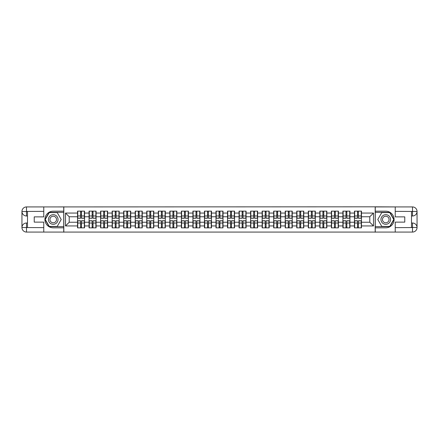 <?xml version="1.0" encoding="UTF-8"?>
<svg xmlns="http://www.w3.org/2000/svg" width="439" height="439" viewBox="0 0 439 439"><rect width="100%" height="100%" fill="white"/><g stroke="black" fill="none" stroke-linecap="round" stroke-linejoin="round"><path stroke-width="0.66" d="M41.771 232.072L397.229 232.072M397.229 206.928L375.186 206.818L375.186 232.182M375.186 206.818L41.771 206.928M63.814 232.182L63.814 206.818M369.786 222.238L369.786 216.762L361.467 216.762L361.467 222.238L369.786 222.238L373.485 225.937L373.485 213.063L361.467 213.063L361.467 211.143L354.443 211.143L354.443 216.762L349.932 216.762L349.932 222.238L354.443 222.238L354.443 216.762M373.485 225.937L361.467 225.937L361.467 227.857L354.443 227.857L354.443 225.937L349.932 225.937L349.932 227.857L342.903 227.857L342.903 225.937L338.392 225.937L338.392 227.857L331.368 227.857L331.368 225.937L326.852 225.937L326.852 227.857L319.828 227.857L319.828 225.937L315.317 225.937L315.317 227.857L308.288 227.857L308.288 225.937L303.777 225.937L303.777 227.857L296.753 227.857L296.753 225.937L292.242 225.937L292.242 227.857L285.213 227.857L285.213 225.937L280.702 225.937L280.702 227.857L273.678 227.857L273.678 225.937L269.167 225.937L269.167 227.857L262.138 227.857L262.138 225.937L257.627 225.937L257.627 227.857L250.603 227.857L250.603 225.937L246.087 225.937L246.087 227.857L239.063 227.857L239.063 225.937L234.552 225.937L234.552 227.857L227.523 227.857L227.523 225.937L223.012 225.937L223.012 227.857L215.988 227.857L215.988 225.937L211.477 225.937L211.477 227.857L204.448 227.857L204.448 225.937L199.937 225.937L199.937 227.857L192.913 227.857L192.913 225.937L188.397 225.937L188.397 227.857L181.373 227.857L181.373 225.937L176.862 225.937L176.862 227.857L169.833 227.857L169.833 225.937L165.322 225.937L165.322 227.857L158.298 227.857L158.298 225.937L153.787 225.937L153.787 227.857L146.758 227.857L146.758 225.937L142.247 225.937L142.247 227.857L135.223 227.857L135.223 225.937L130.712 225.937L130.712 227.857L123.683 227.857L123.683 225.937L119.172 225.937L119.172 227.857L112.148 227.857L112.148 225.937L107.632 225.937L107.632 227.857L100.608 227.857L100.608 225.937L96.097 225.937L96.097 227.857L89.068 227.857L89.068 225.937L84.557 225.937L84.557 227.857L77.533 227.857L77.533 225.937L65.515 225.937L65.515 213.063L77.533 213.063L77.533 216.762L69.214 216.762L69.214 222.238L77.533 222.238L77.533 216.762M354.443 213.063L349.932 213.063L349.932 211.143L342.903 211.143L342.903 213.063L338.392 213.063L338.392 211.143L331.368 211.143L331.368 213.063L326.852 213.063L326.852 211.143L319.828 211.143L319.828 213.063L315.317 213.063L315.317 211.143L308.288 211.143L308.288 213.063L303.777 213.063L303.777 211.143L296.753 211.143L296.753 213.063L292.242 213.063L292.242 211.143L285.213 211.143L285.213 213.063L280.702 213.063L280.702 211.143L273.678 211.143L273.678 213.063L269.167 213.063L269.167 211.143L262.138 211.143L262.138 213.063L257.627 213.063L257.627 211.143L250.603 211.143L250.603 213.063L246.087 213.063L246.087 211.143L239.063 211.143L239.063 213.063L234.552 213.063L234.552 211.143L227.523 211.143L227.523 213.063L223.012 213.063L223.012 211.143L215.988 211.143L215.988 213.063L211.477 213.063L211.477 211.143L204.448 211.143L204.448 213.063L199.937 213.063L199.937 211.143L192.913 211.143L192.913 213.063L188.397 213.063L188.397 211.143L181.373 211.143L181.373 213.063L176.862 213.063L176.862 211.143L169.833 211.143L169.833 213.063L165.322 213.063L165.322 211.143L158.298 211.143L158.298 213.063L153.787 213.063L153.787 211.143L146.758 211.143L146.758 213.063L142.247 213.063L142.247 211.143L135.223 211.143L135.223 213.063L130.712 213.063L130.712 211.143L123.683 211.143L123.683 213.063L119.172 213.063L119.172 211.143L112.148 211.143L112.148 213.063L107.632 213.063L107.632 211.143L100.608 211.143L100.608 213.063L96.097 213.063L96.097 211.143L89.068 211.143L89.068 213.063L84.557 213.063L84.557 211.143L77.533 211.143L77.533 213.063M354.443 222.238L354.443 225.937M349.932 222.238L349.932 225.937M349.932 213.063L349.932 216.762M338.392 222.238L342.903 222.238L342.903 216.762L338.392 216.762L338.392 225.937M342.903 222.238L342.903 225.937M342.903 213.063L342.903 216.762M338.392 213.063L338.392 216.762M326.852 222.238L331.368 222.238L331.368 216.762L326.852 216.762L326.852 225.937M331.368 222.238L331.368 225.937M331.368 213.063L331.368 216.762M326.852 213.063L326.852 216.762M315.317 222.238L319.828 222.238L319.828 216.762L315.317 216.762L315.317 225.937M319.828 222.238L319.828 225.937M319.828 213.063L319.828 216.762M315.317 213.063L315.317 216.762M303.777 222.238L308.288 222.238L308.288 216.762L303.777 216.762L303.777 225.937M308.288 222.238L308.288 225.937M308.288 213.063L308.288 216.762M303.777 213.063L303.777 216.762M292.242 222.238L296.753 222.238L296.753 216.762L292.242 216.762L292.242 225.937M296.753 222.238L296.753 225.937M296.753 213.063L296.753 216.762M292.242 213.063L292.242 216.762M280.702 222.238L285.213 222.238L285.213 216.762L280.702 216.762L280.702 225.937M285.213 222.238L285.213 225.937M285.213 213.063L285.213 216.762M280.702 213.063L280.702 216.762M269.167 222.238L273.678 222.238L273.678 216.762L269.167 216.762L269.167 225.937M273.678 222.238L273.678 225.937M273.678 213.063L273.678 216.762M269.167 213.063L269.167 216.762M257.627 222.238L262.138 222.238L262.138 216.762L257.627 216.762L257.627 225.937M262.138 222.238L262.138 225.937M262.138 213.063L262.138 216.762M257.627 213.063L257.627 216.762M246.087 222.238L250.603 222.238L250.603 216.762L246.087 216.762L246.087 225.937M250.603 222.238L250.603 225.937M250.603 213.063L250.603 216.762M246.087 213.063L246.087 216.762M234.552 222.238L239.063 222.238L239.063 216.762L234.552 216.762L234.552 225.937M239.063 222.238L239.063 225.937M239.063 213.063L239.063 216.762M234.552 213.063L234.552 216.762M223.012 222.238L227.523 222.238L227.523 216.762L223.012 216.762L223.012 225.937M227.523 222.238L227.523 225.937M227.523 213.063L227.523 216.762M223.012 213.063L223.012 216.762M211.477 222.238L215.988 222.238L215.988 216.762L211.477 216.762L211.477 225.937M215.988 222.238L215.988 225.937M215.988 213.063L215.988 216.762M211.477 213.063L211.477 216.762M199.937 222.238L204.448 222.238L204.448 216.762L199.937 216.762L199.937 225.937M204.448 222.238L204.448 225.937M204.448 213.063L204.448 216.762M199.937 213.063L199.937 216.762M188.397 222.238L192.913 222.238L192.913 216.762L188.397 216.762L188.397 225.937M192.913 222.238L192.913 225.937M192.913 213.063L192.913 216.762M188.397 213.063L188.397 216.762M176.862 222.238L181.373 222.238L181.373 216.762L176.862 216.762L176.862 225.937M181.373 222.238L181.373 225.937M181.373 213.063L181.373 216.762M176.862 213.063L176.862 216.762M165.322 222.238L169.833 222.238L169.833 216.762L165.322 216.762L165.322 225.937M169.833 222.238L169.833 225.937M169.833 213.063L169.833 216.762M165.322 213.063L165.322 216.762M153.787 222.238L158.298 222.238L158.298 216.762L153.787 216.762L153.787 225.937M158.298 222.238L158.298 225.937M158.298 213.063L158.298 216.762M153.787 213.063L153.787 216.762M142.247 222.238L146.758 222.238L146.758 216.762L142.247 216.762L142.247 225.937M146.758 222.238L146.758 225.937M146.758 213.063L146.758 216.762M142.247 213.063L142.247 216.762M130.712 222.238L135.223 222.238L135.223 216.762L130.712 216.762L130.712 225.937M135.223 222.238L135.223 225.937M135.223 213.063L135.223 216.762M130.712 213.063L130.712 216.762M119.172 222.238L123.683 222.238L123.683 216.762L119.172 216.762L119.172 225.937M123.683 222.238L123.683 225.937M123.683 213.063L123.683 216.762M119.172 213.063L119.172 216.762M107.632 222.238L112.148 222.238L112.148 216.762L107.632 216.762L107.632 225.937M112.148 222.238L112.148 225.937M112.148 213.063L112.148 216.762M107.632 213.063L107.632 216.762M96.097 222.238L100.608 222.238L100.608 216.762L96.097 216.762L96.097 225.937M100.608 222.238L100.608 225.937M100.608 213.063L100.608 216.762M96.097 213.063L96.097 216.762M84.557 222.238L89.068 222.238L89.068 216.762L84.557 216.762L84.557 225.937M89.068 222.238L89.068 225.937M89.068 213.063L89.068 216.762M84.557 213.063L84.557 216.762M77.533 222.238L77.533 225.937M69.214 222.238L65.515 225.937M65.515 213.063L69.214 216.762M361.467 222.238L361.467 225.937M361.467 213.063L361.467 216.762M373.485 213.063L369.786 216.762M84.337 211.143L84.337 218.243L81.489 218.243L81.489 211.143M80.6 211.143L80.6 218.243L77.752 218.243L77.752 211.143M80.6 212.103L81.489 212.103M81.489 214.841L80.6 214.841M77.752 227.857L77.752 220.757L80.6 220.757L80.6 227.857M81.489 227.857L81.489 220.757L84.337 220.757L84.337 227.857M81.489 226.897L80.6 226.897M80.6 224.159L81.489 224.159M50.831 215.335A4.807 4.807 0 0 0 49.075 221.904A4.807 4.807 0 0 0 55.638 223.665A4.807 4.807 0 0 0 57.399 217.096A4.807 4.807 0 0 0 50.831 215.335M51.588 216.652A3.292 3.292 0 0 0 50.386 221.146A3.292 3.292 0 0 0 54.88 222.348A3.292 3.292 0 0 0 56.088 217.854A3.292 3.292 0 0 0 51.588 216.652M61.219 219.5L57.229 226.414L49.245 226.414L45.25 219.5L49.245 212.586L57.229 212.586L61.219 219.5M388.169 215.335A4.807 4.807 0 0 0 381.601 217.096A4.807 4.807 0 0 0 383.362 223.665A4.807 4.807 0 0 0 389.925 221.904A4.807 4.807 0 0 0 388.169 215.335M387.412 216.652A3.292 3.292 0 0 0 382.912 217.854A3.292 3.292 0 0 0 384.12 222.348A3.292 3.292 0 0 0 388.614 221.146A3.292 3.292 0 0 0 387.412 216.652M389.755 226.414L381.771 226.414L377.781 219.5L381.771 212.586L389.755 212.586L393.75 219.5L389.755 226.414M27.498 215.988L26.499 215.988A4.549 4.549 0 0 1 21.95 211.477A4.549 4.549 0 0 1 26.499 206.928L63.737 206.928L63.737 211.181L53.234 211.181A8.319 8.319 0 0 0 44.915 219.5A8.319 8.319 0 0 0 53.234 227.819L63.737 227.819L63.737 232.072L26.499 232.072A4.549 4.549 0 0 1 21.95 227.523A4.549 4.549 0 0 1 26.499 223.012L27.498 223.012M63.737 227.819L63.737 211.181M43.768 206.928L43.768 216.877L34.226 216.877L34.226 222.123L43.768 222.123L43.768 232.072M26.499 215.988A4.549 4.549 0 0 1 21.95 211.477L26.499 211.549L26.499 215.988A4.549 4.549 0 0 1 21.95 211.477L21.95 227.523L43.768 227.638M26.499 227.638L26.499 232.072A4.549 4.549 0 0 1 21.95 227.523A4.549 4.549 0 0 1 26.499 223.012L26.499 227.451L27.498 227.451L27.498 211.549L26.499 211.549M63.737 212.361L49.113 212.361L44.992 219.5L49.113 226.639L63.737 226.639M411.502 223.012L412.501 223.012A4.549 4.549 0 0 1 417.05 227.523A4.549 4.549 0 0 1 412.501 232.072L375.263 232.072L375.263 227.819L385.766 227.819A8.319 8.319 0 0 0 394.085 219.5A8.319 8.319 0 0 0 385.766 211.181L375.263 211.181L375.263 206.928L412.501 206.928A4.549 4.549 0 0 1 417.05 211.477A4.549 4.549 0 0 1 412.501 215.988L411.502 215.988M375.263 211.181L375.263 227.819M395.232 232.072L395.232 222.123L404.774 222.123L404.774 216.877L395.232 216.877L395.232 206.928M412.501 223.012A4.549 4.549 0 0 1 417.05 227.523L412.501 227.451L412.501 223.012A4.549 4.549 0 0 1 417.05 227.523L417.05 211.477L395.232 211.362M412.501 211.362L412.501 206.928A4.549 4.549 0 0 1 417.05 211.477A4.549 4.549 0 0 1 412.501 215.988L412.501 211.549L411.502 211.549L411.502 227.451L412.501 227.451M375.263 226.639L389.887 226.639L394.008 219.5L389.887 212.361L375.263 212.361M95.872 211.143L95.872 218.243L93.024 218.243L93.024 211.143M92.141 211.143L92.141 218.243L89.293 218.243L89.293 211.143M92.141 212.103L93.024 212.103M93.024 214.841L92.141 214.841M107.412 211.143L107.412 218.243L104.564 218.243L104.564 211.143M103.675 211.143L103.675 218.243L100.827 218.243L100.827 211.143M103.675 212.103L104.564 212.103M104.564 214.841L103.675 214.841M118.953 211.143L118.953 218.243L116.105 218.243L116.105 211.143M115.216 211.143L115.216 218.243L112.368 218.243L112.368 211.143M115.216 212.103L116.105 212.103M116.105 214.841L115.216 214.841M130.487 211.143L130.487 218.243L127.639 218.243L127.639 211.143M126.75 211.143L126.75 218.243L123.908 218.243L123.908 211.143M126.75 212.103L127.639 212.103M127.639 214.841L126.75 214.841M142.027 211.143L142.027 218.243L139.179 218.243L139.179 211.143M138.29 211.143L138.29 218.243L135.442 218.243L135.442 211.143M138.29 212.103L139.179 212.103M139.179 214.841L138.29 214.841M89.293 227.857L89.293 220.757L92.141 220.757L92.141 227.857M93.024 227.857L93.024 220.757L95.872 220.757L95.872 227.857M93.024 226.897L92.141 226.897M92.141 224.159L93.024 224.159M100.827 227.857L100.827 220.757L103.675 220.757L103.675 227.857M104.564 227.857L104.564 220.757L107.412 220.757L107.412 227.857M104.564 226.897L103.675 226.897M103.675 224.159L104.564 224.159M112.368 227.857L112.368 220.757L115.216 220.757L115.216 227.857M116.105 227.857L116.105 220.757L118.953 220.757L118.953 227.857M116.105 226.897L115.216 226.897M115.216 224.159L116.105 224.159M123.908 227.857L123.908 220.757L126.75 220.757L126.75 227.857M127.639 227.857L127.639 220.757L130.487 220.757L130.487 227.857M127.639 226.897L126.75 226.897M126.75 224.159L127.639 224.159M135.442 227.857L135.442 220.757L138.29 220.757L138.29 227.857M139.179 227.857L139.179 220.757L142.027 220.757L142.027 227.857M139.179 226.897L138.29 226.897M138.29 224.159L139.179 224.159M153.562 211.143L153.562 218.243L150.714 218.243L150.714 211.143M149.831 211.143L149.831 218.243L146.983 218.243L146.983 211.143M149.831 212.103L150.714 212.103M150.714 214.841L149.831 214.841M146.983 227.857L146.983 220.757L149.831 220.757L149.831 227.857M150.714 227.857L150.714 220.757L153.562 220.757L153.562 227.857M150.714 226.897L149.831 226.897M149.831 224.159L150.714 224.159M165.102 211.143L165.102 218.243L162.254 218.243L162.254 211.143M161.365 211.143L161.365 218.243L158.517 218.243L158.517 211.143M161.365 212.103L162.254 212.103M162.254 214.841L161.365 214.841M158.517 227.857L158.517 220.757L161.365 220.757L161.365 227.857M162.254 227.857L162.254 220.757L165.102 220.757L165.102 227.857M162.254 226.897L161.365 226.897M161.365 224.159L162.254 224.159M176.637 211.143L176.637 218.243L173.795 218.243L173.795 211.143M172.906 211.143L172.906 218.243L170.058 218.243L170.058 211.143M172.906 212.103L173.795 212.103M173.795 214.841L172.906 214.841M170.058 227.857L170.058 220.757L172.906 220.757L172.906 227.857M173.795 227.857L173.795 220.757L176.637 220.757L176.637 227.857M173.795 226.897L172.906 226.897M172.906 224.159L173.795 224.159M188.177 211.143L188.177 218.243L185.329 218.243L185.329 211.143M184.44 211.143L184.44 218.243L181.592 218.243L181.592 211.143M184.44 212.103L185.329 212.103M185.329 214.841L184.44 214.841M181.592 227.857L181.592 220.757L184.44 220.757L184.44 227.857M185.329 227.857L185.329 220.757L188.177 220.757L188.177 227.857M185.329 226.897L184.44 226.897M184.44 224.159L185.329 224.159M199.718 211.143L199.718 218.243L196.87 218.243L196.87 211.143M195.981 211.143L195.981 218.243L193.133 218.243L193.133 211.143M195.981 212.103L196.87 212.103M196.87 214.841L195.981 214.841M193.133 227.857L193.133 220.757L195.981 220.757L195.981 227.857M196.87 227.857L196.87 220.757L199.718 220.757L199.718 227.857M196.87 226.897L195.981 226.897M195.981 224.159L196.87 224.159M211.252 211.143L211.252 218.243L208.404 218.243L208.404 211.143M207.521 211.143L207.521 218.243L204.673 218.243L204.673 211.143M207.521 212.103L208.404 212.103M208.404 214.841L207.521 214.841M204.673 227.857L204.673 220.757L207.521 220.757L207.521 227.857M208.404 227.857L208.404 220.757L211.252 220.757L211.252 227.857M208.404 226.897L207.521 226.897M207.521 224.159L208.404 224.159M222.792 211.143L222.792 218.243L219.944 218.243L219.944 211.143M219.056 211.143L219.056 218.243L216.207 218.243L216.207 211.143M219.056 212.103L219.944 212.103M219.944 214.841L219.056 214.841M216.207 227.857L216.207 220.757L219.056 220.757L219.056 227.857M219.944 227.857L219.944 220.757L222.792 220.757L222.792 227.857M219.944 226.897L219.056 226.897M219.056 224.159L219.944 224.159M234.327 211.143L234.327 218.243L231.479 218.243L231.479 211.143M230.596 211.143L230.596 218.243L227.748 218.243L227.748 211.143M230.596 212.103L231.479 212.103M231.479 214.841L230.596 214.841M227.748 227.857L227.748 220.757L230.596 220.757L230.596 227.857M231.479 227.857L231.479 220.757L234.327 220.757L234.327 227.857M231.479 226.897L230.596 226.897M230.596 224.159L231.479 224.159M245.867 211.143L245.867 218.243L243.019 218.243L243.019 211.143M242.13 211.143L242.13 218.243L239.282 218.243L239.282 211.143M242.13 212.103L243.019 212.103M243.019 214.841L242.13 214.841M239.282 227.857L239.282 220.757L242.13 220.757L242.13 227.857M243.019 227.857L243.019 220.757L245.867 220.757L245.867 227.857M243.019 226.897L242.13 226.897M242.13 224.159L243.019 224.159M257.408 211.143L257.408 218.243L254.56 218.243L254.56 211.143M253.671 211.143L253.671 218.243L250.823 218.243L250.823 211.143M253.671 212.103L254.56 212.103M254.56 214.841L253.671 214.841M250.823 227.857L250.823 220.757L253.671 220.757L253.671 227.857M254.56 227.857L254.56 220.757L257.408 220.757L257.408 227.857M254.56 226.897L253.671 226.897M253.671 224.159L254.56 224.159M268.942 211.143L268.942 218.243L266.094 218.243L266.094 211.143M265.205 211.143L265.205 218.243L262.363 218.243L262.363 211.143M265.205 212.103L266.094 212.103M266.094 214.841L265.205 214.841M262.363 227.857L262.363 220.757L265.205 220.757L265.205 227.857M266.094 227.857L266.094 220.757L268.942 220.757L268.942 227.857M266.094 226.897L265.205 226.897M265.205 224.159L266.094 224.159M280.483 211.143L280.483 218.243L277.635 218.243L277.635 211.143M276.746 211.143L276.746 218.243L273.898 218.243L273.898 211.143M276.746 212.103L277.635 212.103M277.635 214.841L276.746 214.841M273.898 227.857L273.898 220.757L276.746 220.757L276.746 227.857M277.635 227.857L277.635 220.757L280.483 220.757L280.483 227.857M277.635 226.897L276.746 226.897M276.746 224.159L277.635 224.159M292.017 211.143L292.017 218.243L289.169 218.243L289.169 211.143M288.286 211.143L288.286 218.243L285.438 218.243L285.438 211.143M288.286 212.103L289.169 212.103M289.169 214.841L288.286 214.841M285.438 227.857L285.438 220.757L288.286 220.757L288.286 227.857M289.169 227.857L289.169 220.757L292.017 220.757L292.017 227.857M289.169 226.897L288.286 226.897M288.286 224.159L289.169 224.159M303.558 211.143L303.558 218.243L300.71 218.243L300.71 211.143M299.821 211.143L299.821 218.243L296.973 218.243L296.973 211.143M299.821 212.103L300.71 212.103M300.71 214.841L299.821 214.841M296.973 227.857L296.973 220.757L299.821 220.757L299.821 227.857M300.71 227.857L300.71 220.757L303.558 220.757L303.558 227.857M300.71 226.897L299.821 226.897M299.821 224.159L300.71 224.159M315.092 211.143L315.092 218.243L312.25 218.243L312.25 211.143M311.361 211.143L311.361 218.243L308.513 218.243L308.513 211.143M311.361 212.103L312.25 212.103M312.25 214.841L311.361 214.841M308.513 227.857L308.513 220.757L311.361 220.757L311.361 227.857M312.25 227.857L312.25 220.757L315.092 220.757L315.092 227.857M312.25 226.897L311.361 226.897M311.361 224.159L312.25 224.159M326.632 211.143L326.632 218.243L323.784 218.243L323.784 211.143M322.895 211.143L322.895 218.243L320.047 218.243L320.047 211.143M322.895 212.103L323.784 212.103M323.784 214.841L322.895 214.841M320.047 227.857L320.047 220.757L322.895 220.757L322.895 227.857M323.784 227.857L323.784 220.757L326.632 220.757L326.632 227.857M323.784 226.897L322.895 226.897M322.895 224.159L323.784 224.159M338.173 211.143L338.173 218.243L335.325 218.243L335.325 211.143M334.436 211.143L334.436 218.243L331.588 218.243L331.588 211.143M334.436 212.103L335.325 212.103M335.325 214.841L334.436 214.841M331.588 227.857L331.588 220.757L334.436 220.757L334.436 227.857M335.325 227.857L335.325 220.757L338.173 220.757L338.173 227.857M335.325 226.897L334.436 226.897M334.436 224.159L335.325 224.159M349.707 211.143L349.707 218.243L346.859 218.243L346.859 211.143M345.976 211.143L345.976 218.243L343.128 218.243L343.128 211.143M345.976 212.103L346.859 212.103M346.859 214.841L345.976 214.841M343.128 227.857L343.128 220.757L345.976 220.757L345.976 227.857M346.859 227.857L346.859 220.757L349.707 220.757L349.707 227.857M346.859 226.897L345.976 226.897M345.976 224.159L346.859 224.159M361.248 211.143L361.248 218.243L358.4 218.243L358.4 211.143M357.511 211.143L357.511 218.243L354.663 218.243L354.663 211.143M357.511 212.103L358.4 212.103M358.4 214.841L357.511 214.841M354.663 227.857L354.663 220.757L357.511 220.757L357.511 227.857M358.4 227.857L358.4 220.757L361.248 220.757L361.248 227.857M358.4 226.897L357.511 226.897M357.511 224.159L358.4 224.159M80.6 215.961L77.752 215.961M80.6 218.15L77.752 218.15M84.337 215.961L81.489 215.961M84.337 218.15L81.489 218.15M81.489 223.039L84.337 223.039M81.489 220.85L84.337 220.85M77.752 223.039L80.6 223.039M77.752 220.85L80.6 220.85M43.768 211.362L26.395 211.444M21.95 227.523A4.549 4.549 0 0 1 26.499 223.012M21.95 211.477A4.549 4.549 0 0 1 26.499 206.928L26.499 211.362M395.232 227.638L412.605 227.556M417.05 211.477A4.549 4.549 0 0 1 412.501 215.988M417.05 227.523A4.549 4.549 0 0 1 412.501 232.072L412.501 227.638M92.141 215.961L89.293 215.961M92.141 218.15L89.293 218.15M95.872 215.961L93.024 215.961M95.872 218.15L93.024 218.15M103.675 215.961L100.827 215.961M103.675 218.15L100.827 218.15M107.412 215.961L104.564 215.961M107.412 218.15L104.564 218.15M115.216 215.961L112.368 215.961M115.216 218.15L112.368 218.15M118.953 215.961L116.105 215.961M118.953 218.15L116.105 218.15M126.75 215.961L123.908 215.961M126.75 218.15L123.908 218.15M130.487 215.961L127.639 215.961M130.487 218.15L127.639 218.15M138.29 215.961L135.442 215.961M138.29 218.15L135.442 218.15M142.027 215.961L139.179 215.961M142.027 218.15L139.179 218.15M93.024 223.039L95.872 223.039M93.024 220.85L95.872 220.85M89.293 223.039L92.141 223.039M89.293 220.85L92.141 220.85M104.564 223.039L107.412 223.039M104.564 220.85L107.412 220.85M100.827 223.039L103.675 223.039M100.827 220.85L103.675 220.85M116.105 223.039L118.953 223.039M116.105 220.85L118.953 220.85M112.368 223.039L115.216 223.039M112.368 220.85L115.216 220.85M127.639 223.039L130.487 223.039M127.639 220.85L130.487 220.85M123.908 223.039L126.75 223.039M123.908 220.85L126.75 220.85M139.179 223.039L142.027 223.039M139.179 220.85L142.027 220.85M135.442 223.039L138.29 223.039M135.442 220.85L138.29 220.85M149.831 215.961L146.983 215.961M149.831 218.15L146.983 218.15M153.562 215.961L150.714 215.961M153.562 218.15L150.714 218.15M150.714 223.039L153.562 223.039M150.714 220.85L153.562 220.85M146.983 223.039L149.831 223.039M146.983 220.85L149.831 220.85M161.365 215.961L158.517 215.961M161.365 218.15L158.517 218.15M165.102 215.961L162.254 215.961M165.102 218.15L162.254 218.15M162.254 223.039L165.102 223.039M162.254 220.85L165.102 220.85M158.517 223.039L161.365 223.039M158.517 220.85L161.365 220.85M172.906 215.961L170.058 215.961M172.906 218.15L170.058 218.15M176.637 215.961L173.795 215.961M176.637 218.15L173.795 218.15M173.795 223.039L176.637 223.039M173.795 220.85L176.637 220.85M170.058 223.039L172.906 223.039M170.058 220.85L172.906 220.85M184.44 215.961L181.592 215.961M184.44 218.15L181.592 218.15M188.177 215.961L185.329 215.961M188.177 218.15L185.329 218.15M185.329 223.039L188.177 223.039M185.329 220.85L188.177 220.85M181.592 223.039L184.44 223.039M181.592 220.85L184.44 220.85M195.981 215.961L193.133 215.961M195.981 218.15L193.133 218.15M199.718 215.961L196.87 215.961M199.718 218.15L196.87 218.15M196.87 223.039L199.718 223.039M196.87 220.85L199.718 220.85M193.133 223.039L195.981 223.039M193.133 220.85L195.981 220.85M207.521 215.961L204.673 215.961M207.521 218.15L204.673 218.15M211.252 215.961L208.404 215.961M211.252 218.15L208.404 218.15M208.404 223.039L211.252 223.039M208.404 220.85L211.252 220.85M204.673 223.039L207.521 223.039M204.673 220.85L207.521 220.85M219.056 215.961L216.207 215.961M219.056 218.15L216.207 218.15M222.792 215.961L219.944 215.961M222.792 218.15L219.944 218.15M219.944 223.039L222.792 223.039M219.944 220.85L222.792 220.85M216.207 223.039L219.056 223.039M216.207 220.85L219.056 220.85M230.596 215.961L227.748 215.961M230.596 218.15L227.748 218.15M234.327 215.961L231.479 215.961M234.327 218.15L231.479 218.15M231.479 223.039L234.327 223.039M231.479 220.85L234.327 220.85M227.748 223.039L230.596 223.039M227.748 220.85L230.596 220.85M242.13 215.961L239.282 215.961M242.13 218.15L239.282 218.15M245.867 215.961L243.019 215.961M245.867 218.15L243.019 218.15M243.019 223.039L245.867 223.039M243.019 220.85L245.867 220.85M239.282 223.039L242.13 223.039M239.282 220.85L242.13 220.85M253.671 215.961L250.823 215.961M253.671 218.15L250.823 218.15M257.408 215.961L254.56 215.961M257.408 218.15L254.56 218.15M254.56 223.039L257.408 223.039M254.56 220.85L257.408 220.85M250.823 223.039L253.671 223.039M250.823 220.85L253.671 220.85M265.205 215.961L262.363 215.961M265.205 218.15L262.363 218.15M268.942 215.961L266.094 215.961M268.942 218.15L266.094 218.15M266.094 223.039L268.942 223.039M266.094 220.85L268.942 220.85M262.363 223.039L265.205 223.039M262.363 220.85L265.205 220.85M276.746 215.961L273.898 215.961M276.746 218.15L273.898 218.15M280.483 215.961L277.635 215.961M280.483 218.15L277.635 218.15M277.635 223.039L280.483 223.039M277.635 220.85L280.483 220.85M273.898 223.039L276.746 223.039M273.898 220.85L276.746 220.85M288.286 215.961L285.438 215.961M288.286 218.15L285.438 218.15M292.017 215.961L289.169 215.961M292.017 218.15L289.169 218.15M289.169 223.039L292.017 223.039M289.169 220.85L292.017 220.85M285.438 223.039L288.286 223.039M285.438 220.85L288.286 220.85M299.821 215.961L296.973 215.961M299.821 218.15L296.973 218.15M303.558 215.961L300.71 215.961M303.558 218.15L300.71 218.15M300.71 223.039L303.558 223.039M300.71 220.85L303.558 220.85M296.973 223.039L299.821 223.039M296.973 220.85L299.821 220.85M311.361 215.961L308.513 215.961M311.361 218.15L308.513 218.15M315.092 215.961L312.25 215.961M315.092 218.15L312.25 218.15M312.25 223.039L315.092 223.039M312.25 220.85L315.092 220.85M308.513 223.039L311.361 223.039M308.513 220.85L311.361 220.85M322.895 215.961L320.047 215.961M322.895 218.15L320.047 218.15M326.632 215.961L323.784 215.961M326.632 218.15L323.784 218.15M323.784 223.039L326.632 223.039M323.784 220.85L326.632 220.85M320.047 223.039L322.895 223.039M320.047 220.85L322.895 220.85M334.436 215.961L331.588 215.961M334.436 218.15L331.588 218.15M338.173 215.961L335.325 215.961M338.173 218.15L335.325 218.15M335.325 223.039L338.173 223.039M335.325 220.85L338.173 220.85M331.588 223.039L334.436 223.039M331.588 220.85L334.436 220.85M345.976 215.961L343.128 215.961M345.976 218.15L343.128 218.15M349.707 215.961L346.859 215.961M349.707 218.15L346.859 218.15M346.859 223.039L349.707 223.039M346.859 220.85L349.707 220.85M343.128 223.039L345.976 223.039M343.128 220.85L345.976 220.85M357.511 215.961L354.663 215.961M357.511 218.15L354.663 218.15M361.248 215.961L358.4 215.961M361.248 218.15L358.4 218.15M358.4 223.039L361.248 223.039M358.4 220.85L361.248 220.85M354.663 223.039L357.511 223.039M354.663 220.85L357.511 220.85"/></g></svg>
